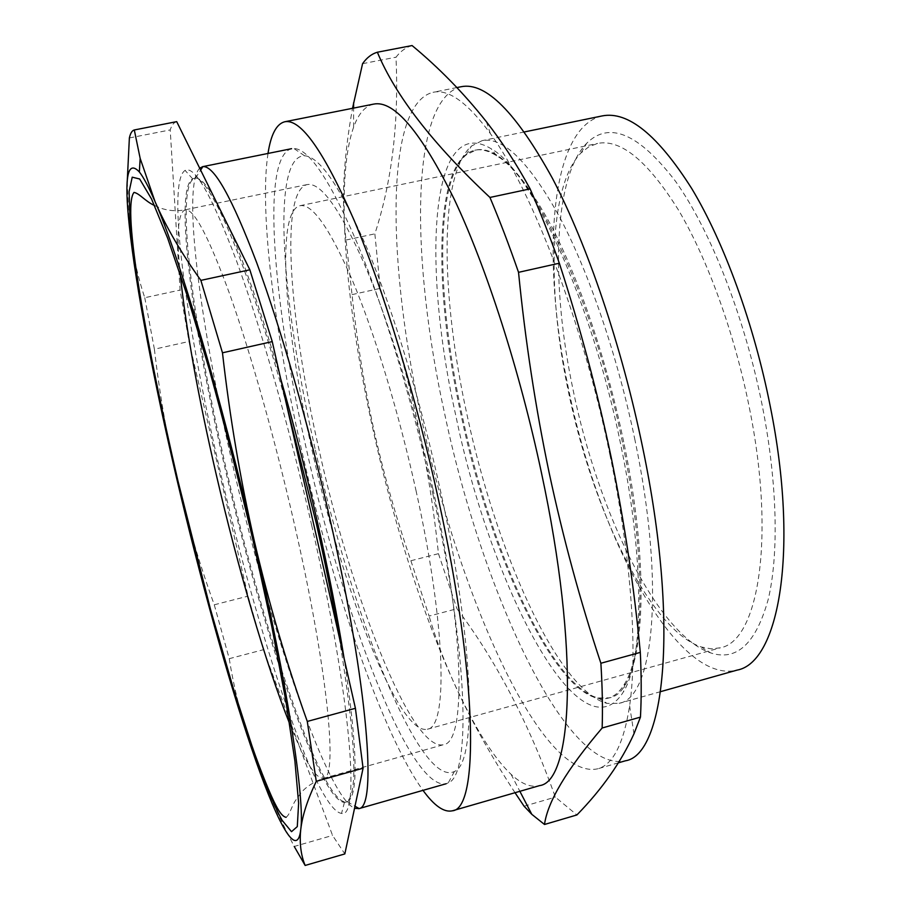 <?xml version="1.0" encoding="UTF-8"?>
<svg xmlns="http://www.w3.org/2000/svg" width="911" height="911" viewBox="0 0 911 911"><rect width="100%" height="100%" fill="white"/><g stroke="black" fill="none" stroke-linecap="round" stroke-linejoin="round"><path stroke-width="0.68" stroke-dasharray="4.55 3.42" d="M573.087 389.84C597.923 511.538 657.082 634.796 710.717 652.936C736.748 661.397 755.891 643.61 768.167 599.563C778.939 554.947 777.459 482.932 762.336 405.999C744.879 317.529 710.489 230.324 675.552 181.335C638.827 133.496 609.208 120.81 586.684 143.289C552.977 178.066 550.87 285.063 573.087 389.84M749.389 407.877C775.899 538.526 758.225 641.15 720.385 647.801L711.047 648.826L701.242 646.969C649.964 629.934 592.628 510.149 568.418 391.696C546.759 289.732 548.684 185.981 581.013 152.934L588.859 146.785L597.639 143.414C620.903 138.893 647.812 161.065 678.388 209.906C707.517 258.849 734.585 333.301 749.389 407.877M373.681 104.105C365.106 106.075 358.41 113.784 353.593 127.244C334.508 181.141 345.884 307.827 373.487 431.677C405.327 576.321 462.014 727.991 511.06 774.293C521.513 784.029 531.011 787.81 539.54 785.624M268.005 153.447C259.123 211.546 274.53 330.944 301.325 448.941C332.674 587.914 382.016 733.788 423 790.349M412.068 45.55C405.999 47.27 400.635 51.153 395.989 57.211C398.995 122.586 391.958 181.46 374.865 233.842L380.24 288.377C395.067 332.082 407.376 376.049 417.17 420.301C426.712 464.439 433.807 508.896 438.453 553.672L410.895 560.743C396.285 518.313 383.998 474.938 374.045 430.618C364.275 386.07 356.941 340.737 352.022 294.629L346.043 240.026C341.181 202.595 343.345 158.685 352.523 108.307M461.273 86.704C409.141 99.39 410.907 261.719 444.841 414.607C481.384 588.005 565.458 774.248 625.322 760.822M610.097 455.682C582.869 322.357 532.309 190.718 490.357 133.598C467.616 102.624 448.508 88.857 433.044 92.307C383.747 104.458 387.608 266.855 421.804 420.119C458.757 593.915 540.963 781.285 597.673 768.816C613.001 764.773 623.648 743.763 629.615 705.809C637.711 651.319 631.357 557.578 610.097 455.682M415.997 490.494C446.196 626.29 447.961 727.638 427.373 729.233C398.756 735.997 343.242 590.806 312.735 453.074C285.041 332.173 275.042 211.58 299.97 205.715C312.382 203.438 330.021 228.718 352.887 281.533C374.979 334.337 398.95 413.07 415.997 490.494M602.228 115.913C549.174 127.768 541.009 261.15 568.669 389.464C597.992 535.657 676.668 685.459 737.09 670.109M635.013 440.286C617.795 356.713 589.075 272.662 559.764 217.285C529.143 162.067 503.271 136.525 482.158 140.636L471.465 146.056C438.533 175.06 440.947 295.768 466.819 413.879C495.55 549.925 557.691 690.766 607.102 703.417L619.093 703.326C653.506 698.122 665.656 586.65 635.013 440.286M622.418 442.188C594.61 304.092 535.748 177.394 496.62 155.804C488.581 150.714 481.327 148.846 474.859 150.224C433.477 159.653 433.249 289.277 461.251 415.871C491.439 560.083 560.937 709.863 608.206 698.168C614.583 696.414 620.175 691.426 624.98 683.204C644.794 651.399 645.922 554.594 622.418 442.188M620.585 443.873C591.831 301.142 531.136 170.482 491.234 148.8C429.183 111.199 422.078 266.445 456.012 416.475C490.391 584.691 580.239 760.765 623.397 691.904C643.735 659.655 644.886 560.026 620.585 443.873M623.671 441.869C606.874 360.608 579.054 278.857 550.756 224.869C521.183 171.017 496.256 146.067 475.963 149.996L466.022 155.007C434.331 182.519 436.859 300.14 462.196 415.644C490.334 548.718 550.813 686.234 598.163 697.974L609.3 697.86C642.403 692.907 653.574 584.236 623.671 441.869M362.578 63.668L395.989 57.211M346.043 240.026L374.865 233.842M352.022 294.629L380.24 288.377M410.895 560.743L429.092 616.087L456.969 608.742C496.176 660.669 528.972 723.459 555.346 797.114L576.914 814.946M438.453 553.672L456.969 608.742M524.076 806.212L555.346 797.114M515.011 792.707C473.663 729.449 445.024 670.576 429.092 616.087M315.035 448.554C281.932 304.228 270.362 155.69 304.547 155.781C320.023 156.692 341.113 188.11 367.816 250.058C393.62 312.006 421.235 402.787 440.719 491.917C474.882 646.73 476.84 763.133 454.395 771.492C419.527 788.607 351.099 611.907 315.035 448.554M433.135 495.288C412.922 403.026 384.431 309 358.034 245.093C330.739 181.255 309.364 149.051 293.911 148.493L291.566 148.687C260.364 156.783 273.482 305.561 306.574 449.84C342.935 613.581 409.916 791.055 446.117 783.756L448.292 782.845C470.987 775.17 468.596 655.635 433.135 495.288M280.588 378.384C261.537 312.872 244.148 262.209 228.422 226.395M214.438 198.063C206.444 184.364 200.124 177.736 195.489 178.169L194.886 178.26C173.944 184.159 193.36 328.199 226.44 469.814C263.177 630.526 322.05 806.11 346.658 801.908L347.228 801.703C358.661 796.761 357.613 749.013 344.107 658.459M199.68 168.171C181.54 186.596 200.887 328.313 233.262 467.4C261.241 588.745 300.095 715.522 330.852 776.286M286.635 405.042C247.04 260.66 207.81 172.02 193.69 178.499L192.665 178.841C173.5 189.363 192.938 330.795 225.461 470.053C261.708 628.431 319.157 801.031 344.426 802.409L345.485 802.249C358.535 797.99 356.315 742.306 338.824 635.195M311.733 525.51C289.413 427.225 260.603 326.628 236.518 260.888C211.819 195.523 194.681 165.358 185.081 170.403C166.098 182.223 186.653 327.846 220.018 470.577C257.232 632.86 315.787 810.528 341.557 813.398C360.323 819.08 351.293 698.714 311.733 525.51M432.987 489.253C465.225 634.956 466.045 742.875 443.418 744.72C411.396 751.985 351.452 596.386 319.089 449.943C289.641 321.241 279.29 191.321 307.098 184.591C320.763 182.006 340.019 208.881 364.867 265.226C388.849 321.64 414.767 406.135 432.987 489.253M176.711 121.641C173.955 122.302 171.792 125.058 170.209 129.92L180.082 290.074L188.998 341.488L248.065 596.147L263.438 649.702L332.549 835.433L344.836 853.926M129.373 137.96L170.209 129.92M127.221 181.71L129.26 225.324C132.209 251.698 137.39 275.828 144.769 297.715L180.082 290.074M144.769 297.715L154.392 349.198L188.998 341.488M154.392 349.198C159.539 393.495 167.077 437.029 177.007 479.824C187.119 522.39 199.543 564.057 214.256 604.79L248.065 596.147M214.256 604.79L229.253 658.676L263.438 649.702M229.253 658.676C233.831 687.646 241.335 717.754 251.778 749.013C262.425 780.226 276.58 812.703 294.23 846.456L332.549 835.433M331.285 777.129C340.35 794.904 348.104 805.301 354.538 808.319M289.596 723.607C304.285 760.503 315.559 778.757 323.416 778.37C338.152 778.859 328.256 671.658 294.287 523.677C275.042 439.284 250.582 352.853 229.914 294.686C208.687 236.553 193.736 208.266 185.058 209.837C177.896 213.117 176.279 234.503 180.184 274.029M701.242 646.969L710.717 652.936M353.593 127.244L353.605 108.09M456.946 87.558L433.044 92.307M490.357 133.598L486.383 121.698M427.373 729.233L720.385 647.801M524.451 131.924L482.158 140.636M496.62 155.804L491.234 148.8M475.963 149.996L474.859 150.224M466.022 155.007L471.465 146.056M598.163 697.974L607.102 703.417M609.3 697.86L608.206 698.168M624.98 683.204L623.397 691.904M660.657 691.631L619.093 703.326M299.97 205.715L597.639 143.414M629.615 705.809L633.976 733.799M618.523 762.792L597.673 768.816M511.06 774.293L519.874 791.306M581.013 152.934L586.684 143.289M304.547 155.781L293.911 148.493M195.489 178.169L200.636 170.106M194.886 178.26L193.69 178.499M192.665 178.841L185.081 170.403M154.551 205.533L160.029 207.902C168.102 210.817 176.449 211.466 185.058 209.837L307.098 184.591M286.1 817.315C289.823 814.616 291.269 807.214 295.164 801.02L301.051 792.752C306.301 786.626 313.76 781.832 323.416 778.37L443.418 744.72M344.426 802.409L341.557 813.398M346.658 801.908L345.485 802.249M347.228 801.703L354.994 806.201M454.395 771.492L448.292 782.845"/><path stroke-width="1.37" d="M423 790.349C434.296 805.871 444.101 812.692 452.414 810.801L539.54 785.624C572.7 781.809 579.817 651.559 541.453 472.809C519.771 370.583 486.326 267.048 454.19 199.133C420.814 131.651 393.973 99.971 373.681 104.105L284.733 121.767C276.488 123.907 270.909 134.464 268.005 153.447M452.414 810.801C478.924 809.025 478.184 679.435 438.248 498.556C415.621 395.158 383.44 289.846 354.163 220.394C323.906 151.34 300.767 118.464 284.733 121.767M489.947 197.448C499.649 220.382 509.181 245.344 518.53 272.332C525.271 340.577 535.497 407.445 549.185 472.923C563.146 538.071 580.375 601.511 600.884 663.254L640.308 652.39C634.136 587.117 624.434 522.14 611.19 457.436C597.593 392.573 580.307 327.823 559.331 263.211C549.823 236.404 540.086 211.625 530.111 188.873C516.776 164.435 502.2 142.036 486.383 121.698C463.779 93.207 439.011 67.824 412.068 45.55L377.359 52.223C395.397 95.632 432.93 144.04 489.947 197.448L530.111 188.873M377.359 52.223C371.734 53.863 366.803 57.678 362.578 63.668L352.523 108.307M618.523 762.792L625.322 760.822C664.893 755.048 679.538 624.206 642.676 447.552C621.917 346.487 587.276 244.683 552.396 178.26C516.036 112.304 485.665 81.785 461.273 86.704L456.946 87.558M660.657 691.631L737.09 670.109C778.871 662.73 799.346 550.734 770.33 406.682C754.103 324.396 724.063 242.246 691.734 188.554C657.822 135.079 627.986 110.857 602.228 115.913L524.451 131.924M515.011 792.707L524.076 806.212L531.796 814.32L544.505 824.478L576.914 814.946C602.034 789.211 621.051 762.154 633.976 733.799L640.456 717.116L602.148 728.003C602.786 708.804 602.365 687.213 600.884 663.254M640.456 717.116C641.492 697.894 641.446 676.326 640.308 652.39M518.53 272.332L559.331 263.211M602.148 728.003C566.847 769.453 547.636 801.612 544.505 824.478M344.107 658.459C337.571 617.385 328.712 572.062 317.529 522.481C306.233 472.786 293.923 424.765 280.588 378.384M228.422 226.395L214.438 198.063M354.538 808.319L359.082 808.569C376.972 807.192 368.238 687.418 330.386 520.864C308.863 425.596 280.816 328.062 256.663 262.63C231.838 197.368 213.914 165.369 202.857 166.633L199.68 168.171M338.824 635.195C332.731 600.201 325.181 562.747 316.151 522.823L286.635 405.042M294.23 846.456L305.139 865.45C301.302 856.203 299.719 845.476 300.402 833.28L300.744 829.625C302.304 815.8 307.485 799.71 316.265 781.342L307.28 721.444L355.415 708.303L272.241 341.602L249.853 269.804L176.711 121.641L134.304 129.966C132.084 130.512 130.432 133.177 129.373 137.96L127.221 181.71M316.265 781.342L363.079 768.212L355.415 708.303M307.28 721.444C286.475 663.208 268.893 603.367 254.533 541.943C240.447 480.211 229.766 417.158 222.478 352.808L272.241 341.602M222.478 352.808L200.875 280.372L249.853 269.804M200.875 280.372C181.061 252.734 165.768 226.452 154.995 201.502L140.157 158.355L134.304 129.966M305.139 865.45L344.836 853.926L363.079 768.212M300.744 829.625C305.037 800.553 287.762 685.379 254.533 541.943C221.749 399.029 179.228 256.207 154.995 201.502C148.755 187.097 143.539 177.258 139.36 171.963C127.46 159.311 124.09 177.098 129.26 225.324C135.671 286.361 154.21 382.666 177.007 479.824C199.839 577.096 227.363 677.18 251.778 749.013C275.042 817.611 295.358 858.219 300.243 833.018L300.744 829.625M330.852 776.286L331.285 777.129M177.679 480.359C163.24 418.16 151.306 360.392 141.888 307.075C136.343 273.528 132.38 244.444 130 219.836L129.111 191.629L132.22 177.178L139.668 178.989L151.568 199.042L167.67 238.226L187.267 295.824L209.166 369.012C224.425 424.15 239.092 481.418 253.144 540.827L271.637 625.698L285.838 700.798L294.902 761.004L298.626 803.263L297.293 826.596L291.52 831.675L282.125 820.31C255.615 772.779 211.113 622.782 177.679 480.359M180.184 274.029C185.992 329.019 198.006 395.875 216.249 474.608C237.862 567.804 265.773 663.971 289.596 723.607M353.605 108.09L353.605 102.784M519.874 791.306L531.796 814.32M200.636 170.106L202.857 166.633M286.1 817.315C283.048 816.803 279.609 812.726 275.748 805.085C271.296 796.886 260.819 771.674 251.812 745.426L233.227 688.078L210.441 609.117L177.839 480.461C146.944 347.137 121.391 207.537 134.019 192.403C139.668 193.508 145.168 201.285 154.551 205.533M291.566 148.687L202.436 166.702M446.117 783.756L358.683 808.706M139.36 171.963L140.157 158.355M354.994 806.201L359.082 808.569"/></g></svg>
